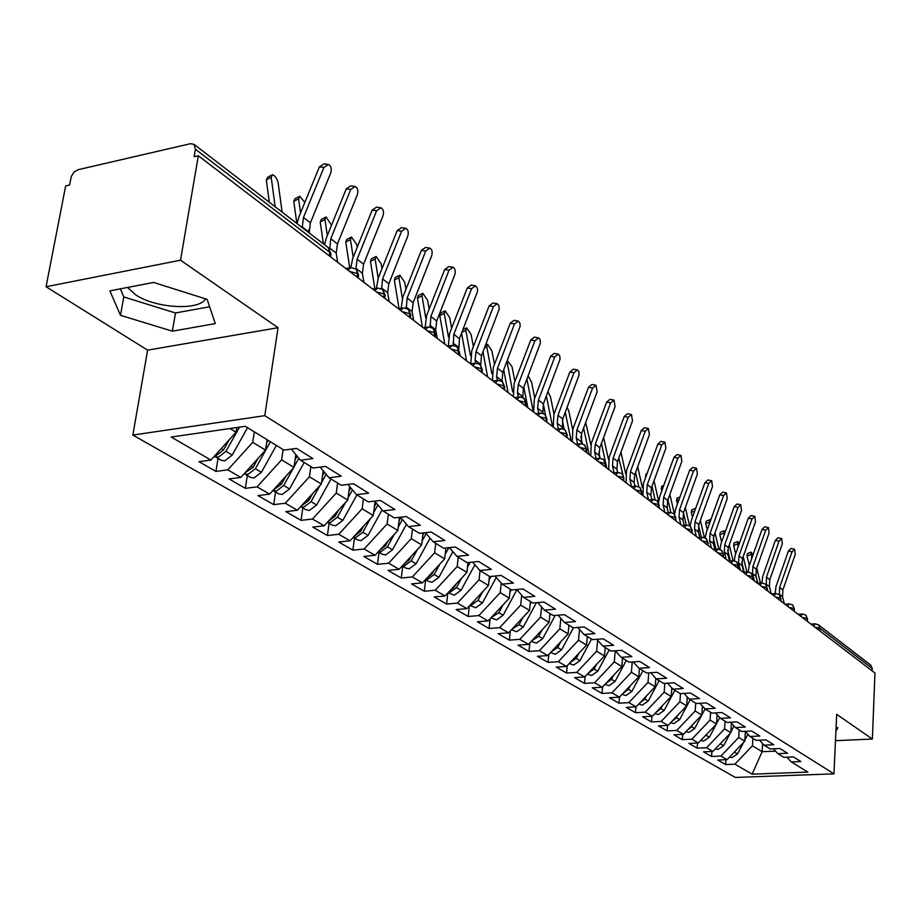 <?xml version="1.0" encoding="UTF-8"?>
<svg xmlns="http://www.w3.org/2000/svg" width="921" height="921" viewBox="0 0 921 921"><rect width="100%" height="100%" fill="white"/><g stroke="black" fill="none" stroke-linecap="round" stroke-linejoin="round"><path stroke-width="1.38" d="M205.59 298.865C199.04 310.941 155.119 308.305 135.514 294.72L127.651 287.433M46.05 286.742L65.667 185.927L69.524 185.052L71.366 176.279L74.141 172.031L78.043 169.717L190.382 143.711L194.032 144.344L328.279 247.645L329.776 252.296L195.436 149.237L194.147 156.708L198.326 155.753L180.516 260.206L46.05 286.742L147.613 350.153L132.854 435.069L735.326 777.439L833.966 773.847L264.788 415.67L132.854 435.069M725.621 764.534L734.877 764.165L752.112 774.17L807.867 772.097L791.312 761.92L800.867 761.54L793.442 756.924L783.829 757.315L777.877 753.666L787.536 753.251L779.914 748.52L770.198 748.946L764.085 745.181L773.836 744.755L766.007 739.897L756.21 740.346L749.924 736.478L759.779 736.017L751.732 731.032L741.831 731.504L735.372 727.544L745.331 727.049L737.053 721.914L727.06 722.421L720.429 718.345L730.468 717.827L721.972 712.555L711.864 713.084L705.049 708.894L715.203 708.341L706.453 702.919L696.253 703.483L689.23 699.177L699.488 698.59L690.485 693.006L680.182 693.605L672.963 689.173L683.313 688.551L674.057 682.795L663.638 683.44L656.213 678.881L666.677 678.213L657.134 672.295L646.611 672.975L638.955 668.266L649.524 667.575L639.704 661.474L629.066 662.187L621.18 657.341L631.864 656.604L621.733 650.318L610.991 651.078L602.852 646.082L613.651 645.299L603.209 638.817L592.353 639.623L583.96 634.465L594.874 633.636L584.098 626.948L573.115 627.8L564.469 622.481L575.487 621.606L564.366 614.698L553.279 615.608L544.334 610.116L555.478 609.184L543.989 602.046L532.787 603.013L523.554 597.338L534.813 596.348L522.944 588.98L511.615 589.993L502.072 584.133L513.458 583.085L501.185 575.464L489.73 576.546L479.864 570.479L491.377 569.374L478.678 561.499L467.097 562.639L456.897 556.365L468.524 555.19L455.388 547.028L443.68 548.237L433.112 541.744L444.878 540.512L431.258 532.05L419.423 533.328L408.487 526.605L420.367 525.292L406.265 516.531L394.303 517.89L382.952 510.913L394.971 509.532L380.35 500.448L368.25 501.876L356.485 494.646L368.63 493.172L353.457 483.744L341.231 485.263L329.016 477.757L341.3 476.203L325.527 466.406L313.163 468.018L300.476 460.212L312.898 458.566L296.516 448.4L284.013 450.104L245.32 426.308L171.225 437.038L210.897 460.063L199.005 461.686L215.963 471.425L227.786 469.86L240.807 477.423L229.041 478.943L245.366 488.337L257.074 486.864L269.611 494.14L257.961 495.579L273.71 504.639L285.291 503.234L297.391 510.257L285.855 511.627L301.04 520.353L312.507 519.03L324.18 525.81L312.76 527.1L327.416 535.527L338.767 534.272L350.038 540.811L338.732 542.032L352.881 550.171L364.129 548.997L375.008 555.305L363.818 556.457L377.495 564.331L388.627 563.215L399.15 569.316L388.063 570.41L401.291 578.008L412.309 576.96L422.486 582.855L411.514 583.891L424.316 591.247L435.219 590.246L445.062 595.968L434.205 596.935L446.593 604.061L457.392 603.117L466.912 608.654L456.171 609.575L468.167 616.471L478.851 615.573L488.084 620.938L477.446 621.802L489.074 628.49L499.654 627.65L508.599 632.842L498.065 633.66L509.336 640.141L519.812 639.347L528.481 644.378L518.051 645.161L528.988 651.446L539.361 650.687L547.776 655.579L537.438 656.305L548.053 662.406L558.322 661.692L566.484 666.436L556.261 667.126L566.553 673.055L576.73 672.376L584.662 676.981L574.531 677.637L584.536 683.394L594.609 682.76L602.311 687.227L592.272 687.849L601.989 693.432L611.97 692.834L619.453 697.174L609.518 697.761L618.97 703.195L628.847 702.631L636.123 706.856L626.28 707.397L635.467 712.681L645.253 712.152L652.333 716.262L642.582 716.78L651.515 721.914L661.209 721.408L668.093 725.403L658.446 725.898L667.138 730.894L676.739 730.422L683.44 734.313L673.884 734.774L682.346 739.644L691.855 739.195L698.383 742.982L688.908 743.42L697.151 748.151L706.568 747.737L712.923 751.421L703.54 751.835L711.576 756.452L720.901 756.06L727.095 759.652L717.804 760.032L725.621 764.534L725.932 759.698M745.365 731.527L744.79 741.163L738.688 737.468L739.16 729.858M727.095 759.652L744.79 741.163M720.901 756.06L738.688 737.468M791.312 761.92L786.925 757.189M731.424 723.227L730.825 732.69L724.574 728.891L725.069 721.201M712.923 751.421L730.825 732.69M706.568 747.737L724.574 728.891M777.877 753.666L773.387 748.808M717.102 714.719L716.503 723.987L710.068 720.084L710.598 712.301M698.383 742.982L716.503 723.987M691.855 739.195L710.068 720.084M764.085 745.181L759.48 740.196M702.401 705.993L701.779 715.053L695.182 711.047L695.735 703.172M683.44 734.313L701.779 715.053M676.739 730.422L695.182 711.047M749.924 736.478L745.204 731.343M687.296 697.047L686.675 705.877L679.894 701.756L680.481 693.594M668.093 725.403L686.675 705.877M661.209 721.408L679.894 701.756M735.372 727.544L730.526 722.248M671.777 687.86L671.144 696.437L664.168 692.212L664.835 683.37M652.333 716.262L671.144 696.437M645.253 712.152L664.168 692.212M720.429 718.345L715.444 712.9M655.81 678.466L655.176 686.744L648.004 682.392L648.752 672.837M636.123 706.856L655.176 686.744M628.847 702.631L648.004 682.392M705.049 708.894L699.937 703.276M639.404 668.542L638.748 676.774L631.38 672.295L632.22 661.98M619.453 697.174L638.748 676.774M611.97 692.834L631.38 672.295M689.23 699.177L683.981 693.386M622.55 658.181L621.859 666.516L614.272 661.9L615.205 650.779M602.311 687.227L621.859 666.516M594.609 682.76L614.272 661.9M672.963 689.173L667.564 683.198M605.201 647.521L604.475 655.959L596.658 651.205L597.625 640.199M584.662 676.981L604.475 655.959M576.73 672.376L596.658 651.205M656.213 678.881L650.652 672.71M587.333 636.538L586.573 645.08L578.526 640.199L579.493 629.434M566.484 666.436L586.573 645.08M558.322 661.692L578.526 640.199M638.955 668.266L633.245 661.911M568.925 625.221L568.13 633.878L559.841 628.847L560.82 618.359M547.776 655.579L568.13 633.878M539.361 650.687L559.841 628.847M621.18 657.341L615.297 650.767M549.964 613.57L549.123 622.343L540.581 617.151L541.571 606.962M528.481 644.378L549.123 622.343M519.812 639.347L540.581 617.151M602.852 646.082L596.808 639.289M530.415 601.551L529.529 610.439L520.71 605.085L521.712 595.231M508.599 632.842L529.529 610.439M499.654 627.65L520.71 605.085M583.96 634.465L577.732 627.443M510.246 589.152L509.313 598.166L500.218 592.64L501.22 583.143M488.084 620.938L509.313 598.166M478.851 615.573L500.218 592.64M564.469 622.481L558.045 615.216M489.431 576.362L488.452 585.491L479.058 579.793L480.06 570.606M466.912 608.654L488.452 585.491M457.392 603.117L479.058 579.793M544.334 610.116L537.726 602.587M468.006 562.547L466.912 572.413L457.207 566.519L458.267 557.205M445.062 595.968L466.912 572.413M435.219 590.246L457.207 566.519M523.554 597.338L516.739 589.532M445.914 548.007L444.659 558.897L434.631 552.807L435.737 543.355M422.486 582.855L444.659 558.897M412.309 576.96L434.631 552.807M502.072 584.133L495.038 576.051M423.096 532.937L421.657 544.921L411.296 538.635L412.458 529.045M399.15 569.316L421.657 544.921M388.627 563.215L411.296 538.635M479.864 570.479L472.611 562.086M399.507 517.303L397.872 530.473L387.142 523.968L388.363 514.24M375.008 555.305L397.872 530.473M364.129 548.997L387.142 523.968M456.897 556.365L449.402 547.65M375.054 501.542L373.247 515.53L362.149 508.783L363.438 498.917M350.038 540.811L373.247 515.53M338.767 534.272L362.149 508.783M433.112 541.744L425.375 532.695M349.589 486.403L347.758 500.045L336.257 493.057L337.616 483.041M324.18 525.81L347.758 500.045M312.507 519.03L336.257 493.057M408.487 526.605L400.485 517.188M323.19 470.746L321.348 484.009L309.421 476.767L310.861 466.59M297.391 510.257L321.348 484.009M285.291 503.234L309.421 476.767M382.952 510.913L374.686 501.116M295.814 454.56L293.972 467.373L281.596 459.867L283.115 449.54M269.611 494.14L293.972 467.373M257.074 486.864L281.596 459.867M356.485 494.646L347.931 484.434M267.113 439.708L265.559 450.127L252.722 442.333L254.311 431.845M240.807 477.423L265.559 450.127M227.786 469.86L252.722 442.333M329.016 477.757L320.163 467.108M195.436 149.237L194.032 144.344M236.789 427.551L236.064 432.214L230.008 428.53M210.897 460.063L236.064 432.214M300.476 460.212L291.324 449.103M872.222 668.439L819.978 628.364L818.458 624.841L870.725 665.077L872.222 668.439L872.129 670.868M835.474 740.68L872.371 739.033L874.95 673.021L198.326 155.753M147.613 350.153L278.038 327.703L180.516 260.206M278.038 327.703L264.788 415.67M872.371 739.033L836.671 714.328L833.966 773.847M215.284 323.605L207.121 299.348L153.611 282.448L109.887 290.852L120.478 315.304L172.388 331.18L215.284 323.605M835.9 731.182L837.857 727.728L836.084 727.279M762.6 743.569L762.128 751.709L775.54 751.133M752.894 738.308L752.445 745.814L762.128 751.709L752.112 774.17M734.877 764.165L752.445 745.814M215.963 471.425L218.024 458.416M347.908 270.106L351.051 267.585L356.047 269.013L357.555 273.618L357.072 277.106M245.366 488.337L247.312 475.524M273.71 504.639L275.552 492.021M301.04 520.353L302.802 507.932M327.416 535.527L329.085 523.278M352.881 550.171L354.47 538.106M377.495 564.331L379.015 552.439M401.291 578.008L402.73 566.288M424.316 591.247L425.675 579.689M446.593 604.061L447.859 592.951M468.167 616.471L469.307 606.076M489.074 628.49L490.099 618.774M509.336 640.141L510.269 631.058M528.988 651.446L529.828 642.95M548.053 662.406L548.812 654.474M566.553 673.055L567.244 665.641M584.536 683.394L585.146 676.463M601.989 693.432L602.553 686.974M618.97 703.195L619.465 697.162M635.467 712.681L635.927 706.856M651.515 721.914L651.953 716.273M667.138 730.894L667.541 725.437M682.346 739.644L682.726 734.348M697.151 748.151L697.508 743.017M711.576 756.452L711.898 751.467M374.732 290.61L377.783 288.089L382.652 289.493L384.184 294.041L383.723 297.483M400.589 310.377L403.548 307.856L408.314 309.237L409.845 313.727L409.419 317.123M425.537 329.453L428.392 326.932L433.066 328.279L434.608 332.723L434.205 336.073M449.609 347.862L452.384 345.34L456.966 346.664L458.508 351.062L458.128 354.366M472.864 365.637L475.558 363.116L480.037 364.428L481.602 368.78L481.234 372.026M495.337 382.814L497.95 380.304L502.348 381.593L503.914 385.887L503.568 389.099M517.072 399.426L519.605 396.916L523.922 398.194L525.488 402.442L525.154 405.608M538.094 415.498L540.558 412.999L544.795 414.254L546.36 418.456L546.049 421.588M558.448 431.063L560.843 428.564L564.999 429.808L566.565 433.964L566.277 437.049M578.158 446.132L580.483 443.646L584.57 444.866L586.147 448.976L585.86 452.015M597.269 460.742L599.525 458.255L603.543 459.464L605.109 463.528L604.844 466.533M615.781 474.891L617.979 472.427L621.928 473.613L623.494 477.631L623.241 480.601M633.752 488.625L635.881 486.161L639.761 487.336L641.338 491.319L641.097 494.243M651.182 501.957L653.254 499.493L657.076 500.667L658.642 504.593L658.411 507.483M668.105 514.897L670.12 512.444L673.884 513.596L675.45 517.487L675.231 520.342M684.533 527.457L686.502 525.016L690.209 526.156L691.763 530.012L691.567 532.833M700.513 539.671L702.424 537.242L706.073 538.359L707.627 542.17L707.432 544.956M716.031 551.529L717.896 549.123L721.488 550.228L723.043 554.005L722.858 556.756M731.124 563.076L732.943 560.67L736.489 561.764L738.032 565.506L737.859 568.222M745.814 574.301L747.587 571.906L751.076 572.989L752.618 576.684L752.457 579.378M771.234 593.734L769.403 586.631L769.772 579.735L782.32 543.862L781.699 538.566L779.039 541.168L775.378 540.351L762.772 576.281L761.828 582.843L765.535 584.156L766.813 587.575L766.652 590.234M774.02 595.864L775.701 593.492L779.097 594.552L780.628 598.178L780.478 600.803M787.57 606.225L789.205 603.865L792.555 604.913L794.086 608.505L793.948 611.095M800.775 616.322L802.364 613.962L805.668 615.009L807.199 618.555L807.061 621.122M120.363 288.837L123.782 296.942L175.474 312.979L209.62 306.774M175.474 312.979L172.388 331.18M123.782 296.942L120.478 315.304M309.168 232.932L310.389 222.859L330.708 173.01C331.905 168.9 331.18 166.045 328.509 164.445L323.916 167.426L319.391 166.862L323.996 163.88L327.335 164.295M302.215 227.591L303.458 217.483L323.916 167.426M319.391 166.862L298.945 216.826L297.092 223.653M239.483 427.16L225.967 451.348L218.381 457.184L214.835 456.551L221.132 460.235L224.666 460.868L232.242 455.055L247.519 427.666M229.26 439.754L223.573 449.932L215.963 455.78L214.72 455.826M269.323 202.286L266.342 179.848L267.585 177.258L271.43 175.22M282.137 212.141L278.13 182.738C277.025 178.398 275.126 175.715 272.432 174.691L271.2 177.281L275.172 206.776M337.673 262.278L336.2 253.091L337.466 243.904L357.302 194.838C358.476 190.82 357.774 188.034 355.218 186.491L350.74 189.461L346.261 188.863L350.74 185.904L354.136 186.341M330.961 257.155L330.731 255.704M329.695 249.131L330.789 238.712L350.74 189.461M346.261 188.863L326.322 238.032L324.526 244.756M363.91 282.333L362.39 273.261L363.599 264.2L382.952 215.905C384.092 211.968 383.435 209.251 380.983 207.755L376.62 210.713L372.176 210.092L376.539 207.144L379.982 207.616M362.39 273.261L355.932 268.287L357.152 259.192L376.62 210.713M372.176 210.092L352.72 258.49L350.82 267.562M389.215 301.685L387.672 292.717L388.812 283.783L407.715 236.237C408.832 232.38 408.21 229.732 405.85 228.281L401.602 231.217L397.193 230.584L401.452 227.648L404.929 228.143M381.582 288.803L382.583 278.948L401.602 231.217M397.193 230.584L378.186 278.234L376.401 288.319M413.667 320.381L412.078 311.517L413.161 302.698L431.627 255.877C432.72 252.101 432.145 249.51 429.865 248.106L425.732 251.03L421.358 250.374L425.502 247.45L429.013 247.979M406.288 308.155L407.151 298.036L425.732 251.03M421.358 250.374L402.788 297.299L401.165 308.27M270.406 441.735L255.382 468.731L247.887 474.442L244.376 473.808L250.443 477.354L253.954 477.987L261.414 472.3L276.381 445.407M258.064 458.382L253.068 467.373L244.675 473.141M296.861 223.469L293.764 201.308L294.939 198.717L298.795 196.703M304.839 202.413L299.728 196.219L298.565 198.809L300.557 212.901M268.126 440.33L266.618 443.024M308.892 229.525L309.41 233.128M293.454 467.949L283.714 485.494L276.335 491.077L272.938 490.49L278.695 493.852L282.171 494.496L289.528 488.936L304.195 462.503M285.867 476.284L281.481 484.17L273.549 489.822M323.432 243.915L320.22 222.007L321.337 219.417L325.194 217.437M331.514 225.242L326.08 216.988L324.963 219.578L327.335 235.546M297.069 456.079L295.077 459.683M298.841 458.232L294.041 466.889M319.944 485.551L311.033 501.646L303.757 507.126L300.672 506.665L305.933 509.762L309.387 510.418L316.651 504.973L331.007 478.989M312.703 493.483L308.88 500.379L301.386 505.882M349.715 267.769L345.778 242.004L346.837 239.414L350.682 237.468M357.152 247.45L356.703 244.537L351.523 237.042L350.464 239.633L353.192 257.304M324.445 472.254L322.488 475.789M326.149 474.315L321.533 482.673M345.536 502.463L337.397 517.245L330.213 522.598L327.427 522.253L332.228 525.12L335.658 525.776L342.808 520.446L356.899 494.899M374.812 288.618L370.472 261.334L371.474 258.743L375.319 256.821M381.95 268.805L381.133 263.763L376.102 256.429L375.1 259.02L378.186 278.234M350.832 487.888L348.921 491.354M338.617 510.027L335.325 516.013L328.244 521.367M352.49 489.868L348.046 497.939M437.279 338.433L435.668 329.672L436.692 320.98L454.744 274.861C455.814 271.154 455.262 268.621 453.074 267.263L449.045 270.175L444.705 269.496L448.746 266.595L452.28 267.136M430.176 327.001L430.878 316.467L449.045 270.175M444.705 269.496L426.561 315.719L425.145 327.462M353.204 537.369L357.624 539.948L361.02 540.615L368.078 535.389L382.088 509.889M370.3 518.742L362.851 532.292L355.759 537.542L353.273 537.288M399.069 308.627L394.338 280.019L395.305 277.428L399.127 275.54M405.931 289.355L404.756 282.344L399.875 275.172L398.92 277.751L402.362 298.45M376.298 503.016L374.421 506.412M363.668 525.96L360.836 531.106L354.171 536.31M377.898 504.915L373.615 512.709M458.854 349.243L459.441 338.663L477.596 291.255L477.354 288.031L475.524 285.786L471.587 288.687L467.281 287.997L471.23 285.096L474.776 285.671M460.12 355.886L459.337 351.799M453.305 345.317L453.823 334.3L471.587 288.687M467.281 287.997L449.54 333.529L448.354 345.974M480.693 365.05L481.453 355.759L499.217 309.053L498.802 305.369L497.236 303.711L493.391 306.589L489.132 305.887L492.977 303.009L496.546 303.596M475.685 363.104L475.086 360.03L476.019 351.534L493.391 306.589M489.132 305.887L471.771 350.763L470.815 363.841M502.026 381.363L502.762 372.314L520.146 326.287L519.951 323.19L518.247 321.061L514.494 323.927L510.28 323.213L514.033 320.347L517.602 320.945M497.352 380.315L496.615 376.608L497.501 368.227L514.494 323.927M510.28 323.213L493.288 367.433L492.447 380.603M522.748 397.481L523.404 388.34L540.42 342.969L540.063 339.446L538.601 337.869L534.94 340.712L530.761 339.987L534.422 337.132L538.002 337.765M518.362 397.101L517.464 392.657L518.304 384.379L534.94 340.712M530.761 339.987L514.125 383.585L513.354 396.594M378.128 551.921L382.157 554.269L385.519 554.949L392.496 549.825L406.495 524.268M394.234 534.422L387.43 546.832L380.442 551.978L378.243 551.794M422.382 327.036L417.443 298.093L418.353 295.503L422.163 293.638M429.14 309.157L427.609 300.327L422.866 293.304L421.968 295.883L425.778 318.033M400.877 517.648L399.046 520.987M387.902 541.306L385.496 545.681L379.233 550.723M402.431 519.479L398.298 527.019M402.212 565.989L405.873 568.119L409.212 568.81L416.085 563.779L430.072 538.186M417.409 549.526L411.203 560.889L404.307 565.931L402.373 565.816M444.831 344.201L439.789 315.581L440.664 313.002L444.463 311.171M451.612 328.221L449.736 317.733L445.119 310.849L444.267 313.428L448.458 337.051M424.074 532.833L422.831 535.089M411.33 556.111L409.327 559.784L403.456 564.654M426.135 533.581L422.14 540.88M425.514 579.585L428.818 581.519L432.133 582.21L438.914 577.283L452.867 551.679M439.847 564.089L434.182 574.485L427.379 579.436L425.721 579.355M473.371 346.618L471.161 334.588L466.682 327.853L465.865 330.42L470.458 355.575M446.248 547.972L445.833 548.743M434.021 570.398L432.375 573.415L426.884 578.112M448.792 547.707L445.188 554.304M466.567 360.825L461.571 333.206M448.043 592.756L454.306 595.185L461.007 590.338L474.925 564.769M461.594 578.146L456.425 587.633L449.713 592.491L448.32 592.456M494.462 364.371L491.929 350.924L487.566 344.316L486.795 346.883L491.826 373.719M455.987 584.19L454.675 586.596L449.563 591.109M470.194 562.328L467.477 567.324M487.623 376.919L482.961 351.857M542.86 413.253L543.39 403.87L560.072 359.144L559.726 355.69L558.322 354.148L554.753 356.98L550.608 356.243L554.189 353.411L557.769 354.044M538.704 413.253L537.657 408.199L538.451 400.036L554.753 356.98M550.608 356.243L534.318 399.23L533.604 412.067M562.386 428.645L562.777 418.928L579.113 374.824L578.802 371.439L577.444 369.931L573.956 372.752L569.846 372.003L573.346 369.183L576.926 369.839M558.425 428.887L557.228 423.269L557.988 415.21L573.956 372.752M569.846 372.003L553.878 414.392L553.233 427.079M581.335 443.634L581.577 433.538L597.142 391.805L595.991 385.243L592.583 388.052L588.507 387.281L591.927 384.483L595.507 385.151M577.548 444.014L576.212 437.889L576.926 429.923L592.583 388.052M588.507 387.281L572.862 429.105L572.263 441.631M599.744 458.244L599.145 455.55L599.813 447.71L615.09 406.529L613.996 400.105L610.646 402.891L606.617 402.12L609.955 399.334L613.536 400.013M596.094 458.681L594.632 452.073L595.311 444.198L610.646 402.891M606.617 402.12L591.27 443.369L590.741 455.745M617.611 472.415L616.886 469.203L617.531 461.467L632.508 420.839L631.461 414.531L628.191 417.294L624.196 416.511L627.466 413.748L631.035 414.438M614.088 472.887L612.5 465.83L613.144 458.059L628.191 417.294M624.196 416.511L609.149 457.219L608.666 469.445M469.86 605.488L475.789 607.745L482.397 602.99L496.258 577.444M482.662 591.719L477.964 600.365L471.333 605.143L470.194 605.132M514.908 381.524L512.053 366.754L507.287 360.491M506.987 361.297L512.652 391.839M477.274 597.51L471.529 603.692M490.962 576.431L489.051 579.954M508.035 392.519L503.706 369.851M490.985 617.83L496.592 619.914L503.131 615.251L516.923 589.751M503.085 604.844L498.825 612.707L491.377 617.404M534.744 398.091L531.578 382.123L528.101 375.998M497.904 610.404L492.816 615.861M511.247 589.774L509.935 592.203M527.825 407.646L523.83 387.211M526.916 379.107L533.351 411.883M511.454 629.78L516.762 631.714L523.22 627.132L536.413 602.702M522.909 617.531L519.053 624.668L511.926 629.285M553.981 414.116L550.528 397.02L547.972 391.759M517.913 622.861L513.458 627.638M531.256 602.069L530.162 604.095M547.016 422.325L546.821 421.311M545.554 415.003L543.355 403.974M546.372 395.984L552.519 426.527M531.302 641.373L536.333 643.157L542.699 638.656L555.202 615.447M542.135 629.803L538.658 636.261L531.843 640.797M572.666 429.635L568.925 411.491L567.152 407.289M537.334 634.937L533.489 639.036M550.654 613.996L549.768 615.654M564.159 429.255L562.328 420.287M565.275 412.286L571.112 440.745M550.551 652.609L555.305 654.255L561.603 649.835L573.449 627.777M560.808 641.684L557.677 647.509L551.161 651.964M590.822 444.728L585.687 422.52M556.169 646.623L552.957 650.053M569.477 625.566L568.775 626.867M582.371 443.795L580.817 436.312M583.626 428.046L589.164 454.548M634.995 486.265L634.12 482.477L634.719 474.822L649.42 434.724L648.43 428.541L645.241 431.293L641.269 430.498L644.47 427.758L648.027 428.461M631.564 486.656L629.86 479.196L630.471 471.517L645.241 431.293M641.269 430.498L626.51 470.677L626.061 482.754M569.236 663.523L573.725 665.031L579.942 660.679L591.512 639.105M608.47 459.406L603.612 437.463M574.439 657.985L571.895 660.691M587.748 636.791L587.218 637.769M578.952 653.185L576.132 658.423L569.915 662.798M600.135 458.244L598.869 452.303M601.448 443.3L606.709 467.96M651.861 499.654L650.859 495.36L651.435 487.808L665.86 448.228L664.916 442.149L661.796 444.889L657.859 444.095L660.99 441.355L664.536 442.068M648.522 499.919L646.726 492.182L647.302 484.596L661.796 444.889M657.859 444.095L643.376 483.744L642.973 495.682M587.368 674.114L591.616 675.496L597.764 671.213L609.149 649.95M625.647 473.705L620.95 452.176M592.088 669.107L590.361 670.925M605.488 647.693L605.12 648.372M596.566 664.34L594.057 669.026L588.128 673.309M618.774 458.071L623.978 478.978M668.255 512.64L667.138 507.897L667.679 500.425L681.839 461.352L680.941 455.377L677.879 458.105L673.988 457.3L677.05 454.583L680.596 455.308M664.916 512.456L663.108 504.789L663.661 497.305L677.879 458.105M673.988 457.3L659.77 496.454L658.596 502.613M659.022 506.585L659.413 508.242M604.97 684.395L609 685.661L615.067 681.448L626.268 660.472M629.239 463.24L629.918 461.398M613.697 675.162L611.475 679.33L605.822 683.509M637.712 466.671L642.374 487.681M635.617 472.381L638.783 486.725M684.199 525.258L682.956 520.077L683.474 512.698L697.381 474.108L696.529 468.248L693.536 470.953L689.668 470.147L692.673 467.442L696.195 468.179M680.861 524.648L679.042 517.061L679.56 509.658L693.536 470.953M689.668 470.147L675.703 508.795L674.586 514.275M622.089 694.388L625.889 695.539L631.887 691.395L642.916 670.707M645.679 477.435L645.932 474.039L647.106 473.544M630.355 685.65L628.398 689.334L623.01 693.421M654.014 480.716L658.665 501.358M651.999 486.242L655.004 499.654M699.707 537.507L698.348 531.924L698.832 524.625L712.497 486.518L711.691 480.762L708.756 483.456L704.922 482.639L707.869 479.956L711.38 480.693M696.357 536.494L694.538 528.988L695.033 521.677L708.756 483.456M704.922 482.639L691.211 520.814L690.117 526.087M638.725 704.105L642.317 705.141L648.234 701.065L659.102 680.654M661.692 491.158L661.589 486.323L663.788 485.39M646.565 695.827L644.838 699.062L639.727 703.045M669.878 494.335L674.391 514.056M667.944 499.689L670.845 512.444M714.788 549.411L713.326 543.459L713.787 536.241L727.21 498.606L726.45 492.942L723.572 495.613L719.773 494.796L722.651 492.136L726.151 492.885M711.438 548.03L709.619 540.604L710.079 533.363L723.572 495.613M719.773 494.796L706.292 532.499L705.233 537.829M654.9 713.556L658.285 714.489L664.145 710.471L674.851 690.336M677.269 504.455L676.82 498.284L679.986 496.949M662.326 705.716L660.841 708.525L655.994 712.405M685.328 507.552L689.53 525.707M683.451 512.744L686.283 525.005M729.478 560.993L727.901 554.684L728.338 547.546L741.532 510.372L740.806 504.8L737.986 507.459L734.221 506.642L737.053 503.994L740.53 504.743M726.116 559.243L724.286 551.898L724.735 544.748L737.986 507.459M734.221 506.642L720.97 543.885L719.934 549.388M670.638 722.743L673.827 723.584L679.629 719.635L690.163 699.753M692.442 517.36L691.291 512.387L691.659 509.923L695.194 508.45M695.689 508.346L695.021 510.199M677.683 715.329L676.405 717.724L671.812 721.5M700.363 520.377L704.369 537.473M698.567 525.442L701.353 537.346M743.777 572.24L742.096 565.609L742.51 558.563L755.485 521.827L754.794 516.359L752.031 518.995L748.301 518.166L751.064 515.541L754.529 516.301M740.415 570.18L738.584 562.904L738.999 555.835L752.031 518.995M748.301 518.166L735.269 554.972L734.244 560.751M685.949 731.688L688.966 732.425L694.687 728.534L705.083 708.917M707.224 529.886L705.774 523.727L706.119 521.263L709.619 519.812M710.713 520.135L709.918 519.686L709.746 522.852M692.627 724.666L691.556 726.692L687.216 730.353M715.007 532.822L718.887 549.146M713.303 537.887L716.02 549.296M757.695 583.2L755.922 576.258L756.314 569.282L769.081 532.983L768.425 527.606L765.708 530.22L762.012 529.402L764.729 526.789L768.172 527.549M754.334 580.817L752.503 573.622L752.894 566.634L765.708 530.22M762.012 529.402L749.199 565.759L748.209 571.906M700.846 740.392L703.69 741.048L709.354 737.214L716.17 724.332M721.627 542.055L719.877 534.767L720.199 532.315L723.687 530.887M725.264 531.831L723.964 530.772L724.102 535.101M707.19 733.738L702.216 738.964M716.515 723.664L719.727 717.586M729.271 544.91L733.07 560.659M727.705 550.09L730.295 560.912M775.378 540.351L778.038 537.749L781.469 538.52M767.907 591.19L767.17 588.346M766.33 585.088L766.445 577.145L779.039 541.168M715.375 748.865L718.046 749.441L723.653 745.665L730.088 733.461M735.66 553.889L733.634 545.531L733.933 543.091L737.387 541.675M739.39 543.332L737.663 541.571L738.089 547.005M721.385 742.568L716.826 747.345M730.871 731.976L734.002 726.036M743.178 556.664L746.908 571.964M741.773 562.155L744.226 572.206M784.381 603.785L782.539 596.75L782.885 589.924L795.237 554.465L794.65 549.261L792.037 551.84L788.399 551.011L791.012 548.432L794.42 549.204M781.123 601.298L780.87 600.319M779.442 594.874L779.638 587.402L792.037 551.84M788.399 551.011L776.012 586.527L775.125 593.538M729.524 757.12L732.034 757.626L737.571 753.896L743.661 742.338M749.337 565.379L747.046 556.031L747.322 553.602L750.753 552.209M753.125 554.626L751.018 552.105L751.732 558.575M735.211 751.168L731.067 755.496M744.847 740.081L747.91 734.279M756.74 568.084L760.412 582.97M755.611 574.336L757.787 583.189M329.258 255.854L329.776 252.296L331.007 253.805L330.789 255.301M815.016 627.213L819.978 628.364L819.851 630.897M349.589 271.384L357.555 273.618L358.58 274.93L358.396 276.323M376.401 291.888L384.184 294.041L384.978 296.585M402.247 311.643L409.845 313.727L410.605 316.122M427.183 330.708L434.608 332.723L435.334 334.979M451.244 349.105L458.508 351.062L459.199 353.18M474.488 366.869L481.602 368.78L482.259 370.772M496.949 384.045L503.914 385.887L504.535 387.776M518.661 400.647L525.488 402.442L526.087 404.227M539.683 416.718L546.36 418.456L546.936 420.137M560.026 432.26L566.565 433.964L567.117 435.552M579.723 447.33L586.147 448.976L586.665 450.484M598.811 461.916L605.109 463.528L605.615 464.955M617.323 476.065L623.494 477.631L623.805 481.027M635.271 489.788L641.338 491.319L641.787 492.597M652.69 503.108L658.642 504.593L659.079 505.813M669.602 516.036L675.45 517.487L675.864 518.638M686.03 528.596L691.763 530.012L692.166 531.106M701.986 540.788L707.627 542.17L708.019 543.217M717.494 552.658L723.043 554.005L723.411 554.995M732.575 564.182L738.032 565.506L738.389 566.45M747.253 575.406L752.618 576.684L752.964 577.594M761.529 586.32L766.813 587.575L767.135 588.438M760.101 585.226L761.828 582.843M775.436 596.946L780.628 598.178L780.939 598.995M788.975 607.296L794.086 608.505L794.386 609.288M802.168 617.381L807.199 618.555L807.487 619.303M813.634 626.153L815.189 623.816L818.458 624.841M302.1 226.831L309.053 232.184M303.458 217.483L310.389 222.859M271.2 177.281L266.342 179.848M223.573 449.932L221.282 448.573M232.242 455.055L225.967 451.348M329.511 247.933L336.2 253.091M330.789 238.712L337.466 243.904M357.152 259.192L363.599 264.2M381.432 287.916L387.672 292.717M382.583 278.948L388.812 283.783M406.057 306.877L412.078 311.517M407.151 298.036L413.161 302.698M298.565 198.809L293.764 201.308M253.068 467.373L251.019 466.153M261.414 472.3L255.382 468.731M324.963 219.578L320.22 222.007M281.481 484.17L279.662 483.099M289.528 488.936L283.714 485.494M350.464 239.633L345.778 242.004M308.88 500.379L307.269 499.424M316.651 504.973L311.033 501.646M375.1 259.02L370.472 261.334M335.325 516.013L333.909 515.173M342.808 520.446L337.397 517.245M429.842 325.194L435.668 329.672M430.878 316.467L436.692 320.98M398.92 277.751L394.338 280.019M360.836 531.106L359.616 530.381M368.078 535.389L362.851 532.292M452.844 342.9L458.474 347.24M453.823 334.3L459.441 338.663M475.086 360.03L480.532 364.221M476.019 351.534L481.453 355.759M496.615 376.608L501.887 380.661M497.501 368.227L502.762 372.314M517.464 392.657L522.575 396.583M518.304 384.379L523.404 388.34M421.968 295.883L417.443 298.093M385.496 545.681L384.437 545.059M392.496 549.825L387.43 546.832M444.267 313.428L439.789 315.581M409.327 559.784L408.44 559.254M416.085 563.779L411.203 560.889M465.865 330.42L461.916 332.297M432.375 573.415L431.638 572.977M438.914 577.283L434.182 574.485M486.795 346.883L484.458 347.988M454.675 586.596L454.076 586.24M461.007 590.338L456.425 587.633M537.657 408.199L542.607 412.009M538.451 400.036L543.39 403.87M557.228 423.269L562.029 426.964M557.988 415.21L562.777 418.928M576.212 437.889L580.863 441.47M576.926 429.923L581.577 433.538M594.632 452.073L599.145 455.55M595.311 444.198L599.813 447.71M612.5 465.83L616.886 469.203M613.144 458.059L617.531 461.467M507.08 362.839L506.239 363.231M482.397 602.99L477.964 600.365M503.131 615.251L498.825 612.707M523.22 627.132L519.053 624.668M542.699 638.656L538.658 636.261M561.603 649.835L557.677 647.509M629.86 479.196L634.12 482.477M630.471 471.517L634.719 474.822M579.942 660.679L576.132 658.423M646.726 492.182L650.859 495.36M647.302 484.596L651.435 487.808M597.764 671.213L594.057 669.026M663.108 504.789L667.138 507.897M663.661 497.305L667.679 500.425M615.067 681.448L611.475 679.33M679.042 517.061L682.956 520.077M679.56 509.658L683.474 512.698M646.105 476.272L645.483 476.537M631.887 691.395L628.398 689.334M694.538 528.988L698.348 531.924M695.033 521.677L698.832 524.625M662.786 488.118L661.163 488.809M648.234 701.065L644.838 699.062M709.619 540.604L713.326 543.459M710.079 533.363L713.787 536.241M679.007 499.666L676.428 500.759M664.145 710.471L660.841 708.525M724.286 551.898L727.901 554.684M724.735 544.748L728.338 547.546M694.756 510.936L691.291 512.387M679.629 719.635L676.405 717.724M738.584 562.904L742.096 565.609M738.999 555.835L742.51 558.563M709.573 522.138L705.774 523.727M694.687 728.534L691.556 726.692M752.503 573.622L755.922 576.258M752.894 566.634L756.314 569.282M723.653 533.213L719.877 534.767M709.354 737.214L706.315 735.407M766.065 584.064L769.403 586.631M766.445 577.145L769.772 579.735M737.364 544.012L733.634 545.531M723.653 745.665L720.683 743.903M779.281 594.241L782.539 596.75M779.638 587.402L782.885 589.924M750.742 554.534L747.046 556.031M737.571 753.896L734.682 752.192M349.52 267.873L345.87 268.552M330.57 256.855L331.007 253.805L328.279 247.645M376.355 288.342L372.637 289.01M356.254 269.197L358.58 274.93L358.165 277.946M402.212 308.086L398.436 308.731M382.871 289.678L385.151 295.284L384.759 298.277M427.16 327.128L423.326 327.761M408.533 309.421L410.766 314.901L410.386 317.872M451.232 345.525L447.364 346.135M433.296 328.475L435.472 333.839L435.115 336.775M474.476 363.277L470.573 363.876M457.196 346.872L459.326 352.11L458.992 355.022M496.949 380.454L493.011 381.029M480.278 364.624L482.374 369.77L482.051 372.66M518.661 397.055L514.701 397.619M502.578 381.801L504.639 386.832L504.328 389.687M539.683 413.126L535.688 413.667M524.164 398.402L526.179 403.34L525.879 406.173M560.014 428.679L556.019 429.209M545.036 414.462L547.016 419.308L546.74 422.106M579.712 443.738L575.706 444.256M565.241 430.015L567.198 434.77L566.922 437.544M598.8 458.347L594.782 458.842M584.812 445.073L586.735 449.747L586.481 452.487M617.3 472.508L613.282 472.98M603.785 459.671L605.673 464.265L605.431 466.982M635.237 486.242L631.219 486.691M652.655 499.562L648.637 500.011M640.014 487.554L641.845 491.987L641.626 494.646M669.555 512.502L665.538 512.928M657.329 500.886L659.125 505.226L658.918 507.874M685.972 525.074L681.954 525.488M674.137 513.814L675.91 518.097L675.715 520.71M701.917 537.288L697.922 537.68M690.462 526.375L692.212 530.588L692.016 533.178M717.413 549.158L713.43 549.549M706.326 538.589L708.042 542.722L707.869 545.29M732.494 560.716L728.511 561.073M721.753 550.459L723.446 554.534L723.273 557.067M747.15 571.941L743.189 572.298M736.754 561.994L738.423 566.012L738.262 568.522M761.425 582.878L757.476 583.212M751.34 573.219L752.987 577.179L752.837 579.666M775.321 593.527L771.384 593.849M765.535 584.156L767.158 588.047L767.02 590.511M788.848 603.888L784.922 604.199M779.362 594.793L780.962 598.627L780.824 601.068M802.018 613.996L798.127 614.295M792.831 605.155L794.409 608.931L794.282 611.348M814.866 623.839L810.987 624.127M805.944 615.251L807.498 618.97L807.383 621.364M462.952 329.626L466.061 328.141M485.494 345.294L486.979 344.592"/></g></svg>

